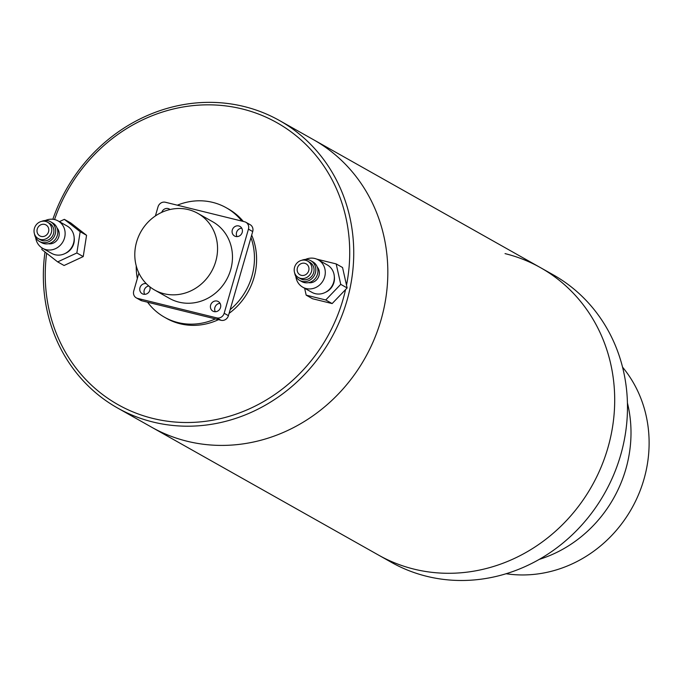 <?xml version="1.0" encoding="UTF-8"?>
<svg xmlns="http://www.w3.org/2000/svg" width="683" height="683" viewBox="0 0 683 683"><rect width="100%" height="100%" fill="white"/><g stroke="black" fill="none" stroke-linecap="round" stroke-linejoin="round"><path stroke-width="1.02" d="M45.001 252.001A164.962 151.959 -60.6 0 0 117.544 407.99A164.962 151.959 -60.6 0 0 166.063 424.604A164.962 151.959 -60.6 0 0 342.67 313.642A164.962 151.959 -60.6 0 0 279.543 120.567L313.625 139.776A164.962 151.959 -60.6 0 1 376.76 332.852A164.962 151.959 -60.6 0 1 200.145 443.813A164.962 151.959 -60.6 0 1 151.626 427.199A164.962 151.959 -60.6 0 0 187.099 441.235A164.962 151.959 -60.6 0 0 374.122 339.502A164.962 151.959 -60.6 0 0 313.625 139.776L540.509 267.659A164.962 151.959 -60.6 0 0 505.036 253.615M117.544 407.99L378.51 555.074A164.962 151.959 -60.6 0 0 413.975 569.118A164.962 151.959 -60.6 0 0 600.997 467.377A164.962 151.959 -60.6 0 0 540.509 267.659L553.29 274.856A164.962 151.959 -60.6 0 1 613.778 474.583A164.962 151.959 -60.6 0 1 426.755 576.315A164.962 151.959 -60.6 0 1 391.291 562.28L378.51 555.074A164.962 151.959 -60.6 0 0 413.975 569.118A164.962 151.959 -60.6 0 0 600.997 467.377A164.962 151.959 -60.6 0 0 540.509 267.659M279.543 120.567A164.962 151.959 -60.6 0 0 231.025 103.953A164.962 151.959 -60.6 0 0 52.856 219.269M46.64 253.273A161.82 149.065 -60.6 0 0 165.619 420.95A161.82 149.065 -60.6 0 0 345.564 289.592M346.512 285.144A161.82 149.065 -60.6 0 0 229.343 106.403A161.82 149.065 -60.6 0 0 54.555 219.559M147.562 302.202A62.845 57.893 -60.6 0 0 164.492 317.219L166.618 318.423A62.845 57.893 -60.6 0 0 185.102 324.749A62.845 57.893 -60.6 0 0 218.475 319.661M229.087 313.36A62.845 57.893 -60.6 0 0 251.677 235.123M243.302 221.437A62.845 57.893 -60.6 0 0 228.335 208.93L226.201 207.726A62.845 57.893 -60.6 0 0 207.726 201.4A62.845 57.893 -60.6 0 0 177.324 205.19M164.492 317.219A62.845 57.893 -60.6 0 0 182.976 323.554A62.845 57.893 -60.6 0 0 215.384 318.901M230.154 309.664A62.845 57.893 -60.6 0 0 250.968 237.556M241.859 221.079A62.845 57.893 -60.6 0 0 226.201 207.726M136.233 265.866A62.845 57.893 -60.6 0 0 137.326 278.544M627.429 402.944A125.689 115.777 119.4 0 1 539.254 559.386A125.689 115.777 -60.6 0 0 627.429 402.944M506.103 573.737A125.689 115.777 -60.6 0 0 631.732 508.442A125.689 115.777 -60.6 0 0 622.546 367.147M217.092 301.075A5.498 5.063 -60.6 0 0 210.859 304.464A5.498 5.063 -60.6 0 0 212.874 311.124A5.498 5.063 -60.6 0 0 214.052 311.593A5.498 5.063 -60.6 0 0 220.285 308.204A5.498 5.063 -60.6 0 0 218.27 301.544A5.498 5.063 -60.6 0 0 217.092 301.075M220.071 303.337A5.498 5.063 -60.6 0 0 215.418 306.249A5.498 5.063 -60.6 0 0 215.341 311.73M170.024 209.527A5.498 5.063 -60.6 0 0 169.307 209.024A5.498 5.063 -60.6 0 0 168.12 208.563A5.498 5.063 -60.6 0 0 161.734 212.362M146.282 283.641A5.498 5.063 -60.6 0 0 140.169 287.15A5.498 5.063 -60.6 0 0 142.218 293.724A5.498 5.063 -60.6 0 0 143.404 294.194A5.498 5.063 -60.6 0 0 148.655 292.392A5.498 5.063 -60.6 0 0 149.799 286.792M148.817 285.989A5.498 5.063 -60.6 0 0 144.685 294.33M238.768 225.953A5.498 5.063 -60.6 0 0 232.536 229.343A5.498 5.063 -60.6 0 0 234.551 236.002A5.498 5.063 -60.6 0 0 235.737 236.472A5.498 5.063 -60.6 0 0 241.97 233.082A5.498 5.063 -60.6 0 0 239.955 226.423A5.498 5.063 -60.6 0 0 238.768 225.953M241.748 228.216A5.498 5.063 -60.6 0 0 237.103 231.127A5.498 5.063 -60.6 0 0 237.018 236.608M164.031 293.733A43.994 40.528 -60.6 0 0 213.907 266.609A43.994 40.528 -60.6 0 0 197.771 213.344A43.994 40.528 -60.6 0 0 188.32 209.604A43.994 40.528 -60.6 0 0 138.444 236.736A43.994 40.528 -60.6 0 0 154.58 289.993A43.994 40.528 -60.6 0 0 164.031 293.733M154.58 289.993L169.486 298.394A43.994 40.528 -60.6 0 0 178.946 302.142A43.994 40.528 -60.6 0 0 228.822 275.01A43.994 40.528 -60.6 0 0 212.686 221.753L197.771 213.344M138.897 273.106L133.731 291.009A6.284 5.788 -60.6 0 0 136.293 297.873A6.284 5.788 -60.6 0 0 137.65 298.411L216.776 317.894A6.284 5.788 -60.6 0 0 224.161 313.275L248.45 229.138A6.284 5.788 -60.6 0 0 245.88 222.274A6.284 5.788 -60.6 0 0 244.531 221.744L165.397 202.253A6.284 5.788 -60.6 0 0 158.012 206.872L155.4 215.939M137.65 298.411L141.91 300.81L221.036 320.293L216.776 317.894M224.161 313.275L228.421 315.674L252.71 231.546L248.45 229.138M245.88 222.274L250.14 224.673A6.284 5.788 119.4 0 1 252.71 231.546M228.421 315.674A6.284 5.788 119.4 0 1 221.036 320.293M141.91 300.81A6.284 5.788 119.4 0 1 140.553 300.272L136.293 297.873M304.797 263.314A6.284 5.788 -60.6 0 0 297.668 267.19A6.284 5.788 -60.6 0 0 299.974 274.797A6.284 5.788 -60.6 0 0 301.323 275.334A6.284 5.788 -60.6 0 0 308.451 271.458A6.284 5.788 -60.6 0 0 306.146 263.851A6.284 5.788 -60.6 0 0 304.797 263.314M300.46 278.34A9.425 8.683 -60.6 0 0 311.149 272.526A9.425 8.683 -60.6 0 0 307.691 261.111A9.425 8.683 -60.6 0 0 305.66 260.308A9.425 8.683 -60.6 0 0 294.971 266.122A9.425 8.683 -60.6 0 0 298.428 277.537A9.425 8.683 -60.6 0 0 300.46 278.34M298.428 277.537L300.563 278.741A9.425 8.683 -60.6 0 0 302.586 279.543A9.425 8.683 -60.6 0 0 313.275 273.729A9.425 8.683 -60.6 0 0 309.817 262.315L307.691 261.111M294.663 272.901A11.312 10.424 -60.6 0 0 299.632 280.38A11.312 10.424 -60.6 0 0 302.065 281.345A11.312 10.424 -60.6 0 0 314.889 274.37A11.312 10.424 -60.6 0 0 310.748 260.675A11.312 10.424 -60.6 0 0 308.315 259.711A11.312 10.424 -60.6 0 0 301.766 260.291M299.632 280.38L301.766 281.584A11.312 10.424 -60.6 0 0 304.2 282.549A11.312 10.424 -60.6 0 0 317.023 275.565A11.312 10.424 -60.6 0 0 312.874 261.871L310.748 260.675M308.46 282.66A9.425 8.683 -60.6 0 0 318.082 277.793A9.425 8.683 -60.6 0 0 317.262 267.036M295.85 276.521A15.709 14.471 -60.6 0 0 302.8 287.219A15.709 14.471 -60.6 0 0 306.18 288.55A15.709 14.471 -60.6 0 0 323.99 278.86A15.709 14.471 -60.6 0 0 318.227 259.839A15.709 14.471 -60.6 0 0 314.854 258.507A15.709 14.471 -60.6 0 0 305.48 259.438M302.8 287.219L311.858 292.315A15.709 14.471 -60.6 0 0 315.23 293.656A15.709 14.471 -60.6 0 0 333.048 283.966A15.709 14.471 -60.6 0 0 327.285 264.944L318.227 259.839M325.33 292.375A14.138 13.028 -60.6 0 0 334.311 276.444M304.627 288.243L306.172 295.15L312.566 298.753L332.143 303.576L347.135 287.953L342.55 267.514L336.164 263.911L316.81 259.147M306.172 295.15L325.757 299.974L332.143 303.576M325.757 299.974L340.749 284.35L347.135 287.953M340.749 284.35L336.164 263.911M37.07 229.838A6.284 5.788 -60.6 0 0 39.81 235.883A6.284 5.788 -60.6 0 0 48.732 230.982A6.284 5.788 -60.6 0 0 45.983 224.938A6.284 5.788 -60.6 0 0 37.07 229.838M51.652 231.272A9.425 8.683 -60.6 0 0 47.528 222.197A9.425 8.683 -60.6 0 0 34.15 229.548A9.425 8.683 -60.6 0 0 38.274 238.623A9.425 8.683 -60.6 0 0 51.652 231.272M38.274 238.623L40.399 239.827A9.425 8.683 -60.6 0 0 53.778 232.476A9.425 8.683 -60.6 0 0 49.663 223.401L47.528 222.197M34.5 233.987A11.312 10.424 -60.6 0 0 39.477 241.466A11.312 10.424 -60.6 0 0 55.528 232.647A11.312 10.424 -60.6 0 0 50.585 221.762A11.312 10.424 -60.6 0 0 41.612 221.377M39.477 241.466L41.603 242.67A11.312 10.424 -60.6 0 0 57.662 233.851A11.312 10.424 -60.6 0 0 52.719 222.957L50.585 221.762M48.297 243.746A9.425 8.683 -60.6 0 0 59.105 235.473A9.425 8.683 -60.6 0 0 57.099 228.122M35.687 237.607A15.709 14.471 -60.6 0 0 42.645 248.305A15.709 14.471 -60.6 0 0 64.936 236.053A15.709 14.471 -60.6 0 0 58.072 220.925A15.709 14.471 -60.6 0 0 45.326 220.515M42.645 248.305L51.695 253.402A15.709 14.471 -60.6 0 0 73.995 241.15A15.709 14.471 -60.6 0 0 67.122 226.03L58.072 220.925M65.167 253.461A14.138 13.028 -60.6 0 0 74.131 241.91A14.138 13.028 -60.6 0 0 74.148 237.522M42.09 247.972L41.842 249.534L57.679 261.896L64.065 265.499L83.232 256.577L86.562 235.302L70.733 222.94L64.339 219.345L59.361 221.659M57.679 261.896L76.846 252.975L83.232 256.577M76.846 252.975L80.176 231.699L86.562 235.302M80.176 231.699L64.339 219.345"/></g></svg>
